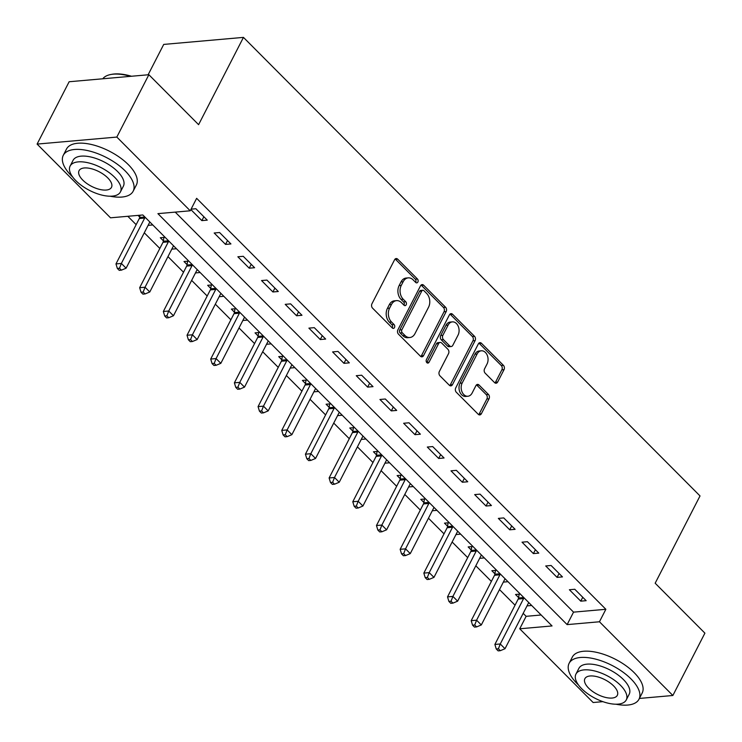 <?xml version="1.0" encoding="UTF-8"?>
<svg xmlns="http://www.w3.org/2000/svg" width="742" height="742" viewBox="0 0 742 742"><rect width="100%" height="100%" fill="white"/><g stroke="black" fill="none" stroke-linecap="round" stroke-linejoin="round"><path stroke-width="1.11" d="M417.876 282.034A2.161 1.567 85 0 0 417.458 279.011L397.703 259.171A3.089 2.235 85 0 0 396.172 258.541A3.089 2.235 85 0 0 394.586 259.746L371.937 303.803A3.089 2.235 85 0 0 372.54 308.125L392.305 327.964A2.161 1.567 85 0 0 393.371 328.4A2.161 1.567 85 0 0 394.484 327.556A2.161 1.567 85 0 0 394.058 324.532L391.507 321.972A9.869 7.16 85 0 1 389.578 308.162L391.47 304.489A9.869 7.16 85 0 1 396.553 300.631A9.869 7.16 85 0 1 401.441 302.634L404 305.203A2.161 1.567 85 0 0 405.067 305.639A2.161 1.567 85 0 0 406.18 304.795A2.161 1.567 85 0 0 405.763 301.771L403.203 299.202A9.869 7.16 85 0 1 401.274 285.401L403.166 281.728A9.869 7.16 85 0 1 408.248 277.87A9.869 7.16 85 0 1 413.136 279.873L415.696 282.433A2.161 1.567 85 0 0 416.772 282.878A2.161 1.567 85 0 0 417.876 282.034M415.641 282.377A2.161 1.567 85 0 0 415.724 282.22A2.161 1.567 85 0 0 415.307 279.196L395.542 259.357A3.089 2.235 85 0 0 395.124 259.023M392.24 327.899A2.161 1.567 85 0 0 392.332 327.751A2.161 1.567 85 0 0 391.906 324.727L389.346 322.158L391.507 321.972M403.936 305.138A2.161 1.567 85 0 0 404.028 304.981A2.161 1.567 85 0 0 403.602 301.966L401.051 299.397L403.203 299.202M494.552 382.594A3.089 2.235 85 0 0 496.083 383.224A3.089 2.235 85 0 0 497.669 382.019L504.022 369.655A3.089 2.235 85 0 0 503.419 365.342L481.475 343.305A3.089 2.235 85 0 0 479.944 342.674A3.089 2.235 85 0 0 478.358 343.88L455.718 387.936A3.089 2.235 85 0 0 456.321 392.258L478.256 414.296A3.089 2.235 85 0 0 479.786 414.917A3.089 2.235 85 0 0 481.382 413.711L489.052 398.779A3.089 2.235 85 0 0 488.449 394.466L479.054 385.033A3.089 2.235 85 0 0 477.533 384.412A3.089 2.235 85 0 0 475.937 385.617L472.135 393.019A8.255 5.982 85 0 1 467.887 396.247A8.255 5.982 85 0 1 462.034 391.906A8.255 5.982 85 0 1 462.183 383.03L477.097 354.027A8.255 5.982 85 0 1 481.345 350.799A8.255 5.982 85 0 1 487.188 355.13A8.255 5.982 85 0 1 487.04 364.016L484.554 368.848A3.089 2.235 85 0 0 485.157 373.161L494.552 382.594M602.884 701.654L593.136 702.516L519.725 628.789L552.048 625.942L142.835 214.967L110.512 217.814L37.1 144.087L69.136 81.75L148.864 74.719L198.596 124.665L243.45 37.388L700.021 495.934L655.167 583.212L704.9 633.149L672.864 695.495L639.391 698.445M148.864 74.719L116.828 137.066L190.24 210.793L157.916 213.64L567.129 624.616L599.453 621.768L672.864 695.495M175.223 212.11L573.538 612.141L605.862 609.293L196.639 198.327L190.24 210.793M605.862 609.293L599.453 621.768M446.183 311.575A3.089 2.235 85 0 0 445.59 307.262L423.645 285.225A3.089 2.235 85 0 0 422.115 284.594A3.089 2.235 85 0 0 420.528 285.8L397.879 329.856A3.089 2.235 85 0 0 398.482 334.169L420.426 356.206A3.089 2.235 85 0 0 421.957 356.837A3.089 2.235 85 0 0 423.543 355.631L446.183 311.575L444.031 311.761A3.089 2.235 85 0 0 443.428 307.448L421.484 285.41A3.089 2.235 85 0 0 421.066 285.076M452.555 314.265L474.5 336.302A3.089 2.235 85 0 1 475.103 340.615L452.462 384.671A3.089 2.235 85 0 1 450.876 385.877A3.089 2.235 85 0 1 449.346 385.256L439.95 375.823A3.089 2.235 85 0 1 439.347 371.501L448.53 353.637A3.089 2.235 85 0 0 447.936 349.324L441.703 343.064A3.089 2.235 85 0 0 440.173 342.442A3.089 2.235 85 0 0 438.587 343.648L429.024 362.244A2.161 1.567 85 0 1 427.911 363.088A2.161 1.567 85 0 1 426.381 361.957A2.161 1.567 85 0 1 426.418 359.629L449.439 314.84A3.089 2.235 85 0 1 451.034 313.634A3.089 2.235 85 0 1 452.555 314.265L450.403 314.45L472.348 336.488L474.5 336.302M190.861 209.578L201.861 220.624L207.25 220.151L195.879 208.734L191.074 209.161M214.178 232.997L225.54 244.415L230.929 243.942L219.567 232.524L214.178 232.997M237.857 256.778L249.229 268.196L254.608 267.723L243.246 256.305L237.857 256.778M261.536 280.559L272.908 291.977L278.296 291.504L266.925 280.086L261.536 280.559M285.216 304.35L296.587 315.758L301.975 315.285L290.604 303.868L285.216 304.35M308.904 328.131L320.266 339.548L325.655 339.066L314.283 327.658L308.904 328.131M332.583 351.912L343.954 363.33L349.334 362.857L337.972 351.439L332.583 351.912M356.262 375.693L367.633 387.111L373.022 386.638L361.651 375.22L356.262 375.693M379.941 399.474L391.312 410.892L396.701 410.419L385.33 399.001L379.941 399.474M403.629 423.265L414.991 434.673L420.38 434.2L409.009 422.792L403.629 423.265M427.309 447.046L438.67 458.463L444.059 457.99L432.697 446.573L427.309 447.046M450.988 470.827L462.359 482.244L467.748 481.771L456.376 470.354L450.988 470.827M474.667 494.608L486.038 506.025L491.427 505.552L480.055 494.135L474.667 494.608M498.355 518.398L509.717 529.807L515.106 529.334L503.735 517.916L498.355 518.398M522.034 542.179L533.396 553.597L538.785 553.115L527.423 541.706L522.034 542.179M545.713 565.961L557.084 577.378L562.464 576.905L551.102 565.487L545.713 565.961M569.392 589.742L580.763 601.159L586.152 600.686L574.781 589.269L569.392 589.742M127.819 216.293L136.157 224.659M144.282 232.821L159.836 248.44M167.961 256.611L183.515 272.231M191.64 280.393L207.194 296.012M215.328 304.174L230.883 319.793M239.007 327.955L254.562 343.574M262.687 351.745L278.241 367.364M286.366 375.526L301.92 391.145M310.054 399.307L325.608 414.926M333.733 423.088L349.287 438.707M357.412 446.87L372.966 462.498M381.091 470.66L396.645 486.279M404.78 494.441L420.324 510.06M428.459 518.222L444.013 533.841M452.138 542.003L467.692 557.622M475.817 565.794L491.371 581.413M499.505 589.575L515.05 605.194M523.184 613.356L526.134 616.324L541.15 614.997M138.049 215.384L139.709 217.054M148.112 225.364L152.778 224.956M165.086 237.319L160.309 237.737L163.388 240.835M171.801 249.145L176.457 248.737M188.774 261.101L183.988 261.527L187.067 264.616M195.48 272.926L200.136 272.518M212.453 284.882L207.667 285.308L210.756 288.406M219.159 296.717L223.815 296.299M236.132 308.672L231.356 309.089L234.435 312.187M242.838 320.498L247.503 320.09M259.811 332.453L255.035 332.87L258.114 335.968M266.526 344.279L271.182 343.871M283.5 356.234L278.714 356.661L281.793 359.749M290.205 368.06L294.862 367.652M307.179 380.015L302.393 380.442L305.481 383.531M313.885 391.841L318.541 391.433M330.858 403.806L326.081 404.223L329.16 407.321M337.564 415.631L342.229 415.214M354.537 427.587L349.76 428.004L352.84 431.102M361.252 439.412L365.908 439.004M378.225 451.368L373.439 451.785L376.519 454.883M384.931 463.193L389.587 462.785M401.904 475.149L397.118 475.576L400.207 478.664M408.61 486.975L413.266 486.567M425.583 498.939L420.807 499.357L423.886 502.455M432.289 510.765L436.955 510.348M449.262 522.72L444.486 523.138L447.565 526.236M455.978 534.546L460.634 534.138M472.951 546.502L468.165 546.919L471.244 550.017M479.657 558.327L484.313 557.919M496.63 570.283L491.844 570.709L494.933 573.798M503.336 582.108L507.992 581.7M520.309 594.064L515.532 594.49L518.612 597.588M527.015 605.889L531.68 605.481M243.45 37.388L163.722 44.418L148.112 74.794M37.1 144.087L116.828 137.066M526.134 616.324L519.725 628.789M573.538 612.141L567.129 624.616M201.861 220.624L203.855 216.747M225.54 244.415L227.534 240.529M249.229 268.196L251.223 264.31M272.908 291.977L274.902 288.1M296.587 315.758L298.581 311.881M320.266 339.548L322.26 335.662M343.954 363.33L345.948 359.443M367.633 387.111L369.627 383.234M391.312 410.892L393.306 407.015M414.991 434.673L416.985 430.796M438.67 458.463L440.674 454.577M462.359 482.244L464.353 478.358M486.038 506.025L488.032 502.148M509.717 529.807L511.711 525.93M533.396 553.597L535.399 549.711M557.084 577.378L559.078 573.492M580.763 601.159L582.758 597.282M408.248 277.87L406.097 278.055A9.869 7.16 85 0 0 401.014 281.914L403.166 281.728M401.051 299.397A9.869 7.16 85 0 1 399.122 285.587L401.014 281.914M396.553 300.631L394.392 300.825A9.869 7.16 85 0 0 389.309 304.674L391.47 304.489M389.346 322.158A9.869 7.16 85 0 1 387.426 308.347L389.309 304.674M420.844 356.55A3.089 2.235 85 0 0 421.391 355.817L444.031 311.761M423.923 290.697A2.161 1.567 85 0 0 422.857 290.261A2.161 1.567 85 0 0 421.744 291.105L401.867 329.782A2.161 1.567 85 0 0 402.294 332.806L404.984 335.505A9.869 7.16 85 0 0 409.881 337.508A9.869 7.16 85 0 0 414.963 333.65L428.551 307.216A9.869 7.16 85 0 0 426.622 293.405L423.923 290.697M422.857 290.261L420.705 290.456A2.161 1.567 85 0 0 419.592 291.3L421.744 291.105M409.881 337.508L407.72 337.703A9.869 7.16 85 0 1 402.832 335.699L400.133 332.991A2.161 1.567 85 0 1 399.715 329.967L419.592 291.3M449.763 385.59A3.089 2.235 85 0 0 450.311 384.857L472.951 340.801A3.089 2.235 85 0 0 472.348 336.488M440.173 342.442L438.021 342.628A3.089 2.235 85 0 0 436.426 343.834L426.873 362.439L429.024 362.244M458.064 335.096A8.255 5.982 85 0 0 458.213 326.211A8.255 5.982 85 0 0 452.36 321.88A8.255 5.982 85 0 0 448.112 325.107L442.863 335.328A3.089 2.235 85 0 0 443.466 339.641L449.689 345.893A3.089 2.235 85 0 0 451.219 346.523A3.089 2.235 85 0 0 452.815 345.318L458.064 335.096M452.36 321.88L450.208 322.074A8.255 5.982 85 0 0 445.961 325.293L448.112 325.107M451.219 346.523L449.068 346.709A3.089 2.235 85 0 1 447.537 346.087L441.305 339.827A3.089 2.235 85 0 1 440.711 335.514L445.961 325.293M481.345 350.799L479.193 350.994A8.255 5.982 85 0 0 474.936 354.212L477.097 354.027M467.887 396.247L465.726 396.432A8.255 5.982 85 0 1 459.882 392.101A8.255 5.982 85 0 1 460.031 383.215L474.936 354.212M478.673 414.63A3.089 2.235 85 0 0 479.221 413.906L486.9 398.973A3.089 2.235 85 0 0 486.298 394.661L476.902 385.228A3.089 2.235 85 0 0 476.485 384.885M494.97 382.937A3.089 2.235 85 0 0 495.517 382.204L501.861 369.841A3.089 2.235 85 0 0 501.267 365.528L479.323 343.49A3.089 2.235 85 0 0 478.905 343.156M140.006 215.217L139.644 217.462A3.144 2.282 -95 0 1 139.301 218.538L115.975 263.92L121.363 263.447L126.103 268.196L149.42 222.813A3.144 2.282 -95 0 1 149.94 222.108M145.005 217.146A3.144 2.282 -95 0 1 144.69 218.055L121.363 263.447L119.499 268.252L117.347 268.446L119.239 270.348L121.4 270.153L119.499 268.252M126.103 268.196L121.4 270.153M117.347 268.446L115.975 263.92M163.936 237.421L163.323 241.252A3.144 2.282 -95 0 1 162.98 242.319L139.663 287.701L145.042 287.228L149.782 291.986L173.109 246.604A3.144 2.282 -95 0 1 173.628 245.89M168.684 240.927A3.144 2.282 -95 0 1 168.369 241.846L145.042 287.228L143.187 292.042L141.026 292.227L142.928 294.129L145.08 293.943L143.187 292.042M149.782 291.986L145.08 293.943M141.026 292.227L139.663 287.701M187.615 261.203L187.003 265.033A3.144 2.282 -95 0 1 186.669 266.1L163.342 311.482L168.731 311.009L173.461 315.767L196.788 270.385A3.144 2.282 -95 0 1 197.307 269.68M192.364 264.708A3.144 2.282 -95 0 1 192.048 265.627L168.731 311.009L166.867 315.823L164.715 316.009L166.607 317.91L168.759 317.724L166.867 315.823M173.461 315.767L168.759 317.724M164.715 316.009L163.342 311.482M211.294 284.984L210.691 288.814A3.144 2.282 -95 0 1 210.348 289.881L187.021 335.263L192.41 334.79L197.149 339.548L220.467 294.166A3.144 2.282 -95 0 1 220.986 293.461M216.043 288.499A3.144 2.282 -95 0 1 215.737 289.408L192.41 334.79L190.546 339.604L188.394 339.79L190.286 341.7L192.438 341.505L190.546 339.604M197.149 339.548L192.438 341.505M188.394 339.79L187.021 335.263M234.982 308.774L234.37 312.595A3.144 2.282 -95 0 1 234.027 313.671L210.7 359.054L216.089 358.572L220.828 363.33L244.146 317.947A3.144 2.282 -95 0 1 244.665 317.242M239.731 312.28A3.144 2.282 -95 0 1 239.416 313.189L216.089 358.572L214.225 363.385L212.073 363.58L213.965 365.481L216.126 365.287L214.225 363.385M220.828 363.33L216.126 365.287M212.073 363.58L210.7 359.054M130.471 76.343A39.28 17.743 -152.8 0 0 110.892 74.488L111.903 74.302A38.334 17.316 27.2 0 1 131.482 76.25M110.892 74.488A39.28 17.743 -152.8 0 0 102.758 78.782M110.104 196.213A39.28 17.743 -152.8 0 0 133.152 191.223A39.28 17.743 -152.8 0 0 125.157 170.892A39.28 17.743 -152.8 0 0 89.467 151.025A39.28 17.743 -152.8 0 0 63.283 155.31A39.28 17.743 -152.8 0 0 71.288 175.641A39.28 17.743 -152.8 0 0 72.642 176.958M133.152 191.223L136.361 184.99A39.28 17.743 -152.8 0 0 128.357 164.659A39.28 17.743 -152.8 0 0 92.667 144.792A39.28 17.743 -152.8 0 0 66.483 149.077L63.283 155.31M70.119 166.078L73.068 160.337A28.279 12.772 27.2 0 1 91.915 157.258A28.279 12.772 27.2 0 1 117.607 171.56A28.279 12.772 27.2 0 1 123.376 186.196L120.427 191.928A28.279 12.772 -152.8 0 0 114.667 177.292A28.279 12.772 -152.8 0 0 88.966 162.99A28.279 12.772 -152.8 0 0 70.119 166.078A28.279 12.772 -152.8 0 0 75.879 180.705A28.279 12.772 -152.8 0 0 101.571 195.016A28.279 12.772 -152.8 0 0 120.427 191.928M82.77 180.102A18.225 8.227 -152.8 0 0 99.335 189.321A18.225 8.227 -152.8 0 0 111.486 187.327A18.225 8.227 -152.8 0 0 107.766 177.904A18.225 8.227 -152.8 0 0 91.21 168.684A18.225 8.227 -152.8 0 0 79.06 170.669A18.225 8.227 -152.8 0 0 82.77 180.102M615.934 704.214A39.28 17.743 -152.8 0 0 638.992 699.233A39.28 17.743 -152.8 0 0 630.988 678.902A39.28 17.743 -152.8 0 0 595.297 659.035A39.28 17.743 -152.8 0 0 569.114 663.32A39.28 17.743 -152.8 0 0 577.118 683.651A39.28 17.743 -152.8 0 0 578.482 684.968M638.992 699.233L642.192 692.991A39.28 17.743 -152.8 0 0 634.187 672.669A39.28 17.743 -152.8 0 0 598.506 652.802A39.28 17.743 -152.8 0 0 572.323 657.087L569.114 663.32M575.95 674.079L578.899 668.347A28.279 12.772 27.2 0 1 597.746 665.259A28.279 12.772 27.2 0 1 623.447 679.57A28.279 12.772 27.2 0 1 629.207 694.206L626.257 699.938A28.279 12.772 -152.8 0 0 620.497 685.302A28.279 12.772 -152.8 0 0 594.806 671A28.279 12.772 -152.8 0 0 575.95 674.079A28.279 12.772 -152.8 0 0 581.709 688.715A28.279 12.772 -152.8 0 0 607.41 703.017A28.279 12.772 -152.8 0 0 626.257 699.938M588.61 688.112A18.225 8.227 -152.8 0 0 605.166 697.332A18.225 8.227 -152.8 0 0 617.316 695.337A18.225 8.227 -152.8 0 0 613.606 685.905A18.225 8.227 -152.8 0 0 597.041 676.695A18.225 8.227 -152.8 0 0 584.891 678.68A18.225 8.227 -152.8 0 0 588.61 688.112M258.661 332.555L258.049 336.386A3.144 2.282 -95 0 1 257.706 337.452L234.389 382.835L239.768 382.362L244.508 387.12L267.834 341.728A3.144 2.282 -95 0 1 268.354 341.023M263.41 336.061A3.144 2.282 -95 0 1 263.095 336.979L239.768 382.362L237.913 387.166L235.752 387.361L237.653 389.262L239.805 389.077L237.913 387.166M244.508 387.12L239.805 389.077M235.752 387.361L234.389 382.835M282.34 356.336L281.728 360.167A3.144 2.282 -95 0 1 281.394 361.233L258.068 406.616L263.456 406.143L268.187 410.901L291.513 365.518A3.144 2.282 -95 0 1 292.033 364.804M287.089 359.842A3.144 2.282 -95 0 1 286.774 360.76L263.456 406.143L261.592 410.957L259.44 411.142L261.332 413.044L263.484 412.858L261.592 410.957M268.187 410.901L263.484 412.858M259.44 411.142L258.068 406.616M306.019 380.117L305.416 383.948A3.144 2.282 -95 0 1 305.073 385.015L281.747 430.397L287.135 429.924L291.866 434.682L315.192 389.3A3.144 2.282 -95 0 1 315.712 388.595M310.768 383.633A3.144 2.282 -95 0 1 310.462 384.542L287.135 429.924L285.271 434.738L283.119 434.923L285.011 436.825L287.163 436.639L285.271 434.738M291.866 434.682L287.163 436.639M283.119 434.923L281.747 430.397M329.708 403.908L329.096 407.729A3.144 2.282 -95 0 1 328.752 408.796L305.426 454.187L310.815 453.705L315.554 458.463L338.871 413.081A3.144 2.282 -95 0 1 339.391 412.376M334.457 407.414A3.144 2.282 -95 0 1 334.141 408.323L310.815 453.705L308.95 458.519L306.798 458.714L308.691 460.615L310.852 460.42L308.95 458.519M315.554 458.463L310.852 460.42M306.798 458.714L305.426 454.187M353.387 427.689L352.775 431.51A3.144 2.282 -95 0 1 352.431 432.586L329.114 477.969L334.494 477.496L339.233 482.244L362.56 436.862A3.144 2.282 -95 0 1 363.079 436.157M358.136 431.195A3.144 2.282 -95 0 1 357.82 432.104L334.494 477.496L332.639 482.3L330.478 482.495L332.379 484.396L334.531 484.201L332.639 482.3M339.233 482.244L334.531 484.201M330.478 482.495L329.114 477.969M377.066 451.47L376.454 455.3A3.144 2.282 -95 0 1 376.12 456.367L352.793 501.75L358.182 501.277L362.912 506.035L386.239 460.652A3.144 2.282 -95 0 1 386.758 459.938M381.815 454.976A3.144 2.282 -95 0 1 381.499 455.894L358.182 501.277L356.318 506.09L354.166 506.276L356.058 508.177L358.21 507.992L356.318 506.09M362.912 506.035L358.21 507.992M354.166 506.276L352.793 501.75M400.745 475.251L400.142 479.082A3.144 2.282 -95 0 1 399.799 480.148L376.472 525.531L381.861 525.058L386.591 529.816L409.918 484.433A3.144 2.282 -95 0 1 410.437 483.728M405.494 478.757A3.144 2.282 -95 0 1 405.188 479.675L381.861 525.058L379.997 529.871L377.845 530.057L379.737 531.958L381.889 531.773L379.997 529.871M386.591 529.816L381.889 531.773M377.845 530.057L376.472 525.531M424.433 499.032L423.821 502.863A3.144 2.282 -95 0 1 423.478 503.929L400.151 549.312L405.54 548.839L410.28 553.597L433.597 508.214A3.144 2.282 -95 0 1 434.116 507.509M429.182 502.547A3.144 2.282 -95 0 1 428.867 503.456L405.54 548.839L403.676 553.653L401.524 553.838L403.416 555.749L405.577 555.554L403.676 553.653M410.28 553.597L405.577 555.554M401.524 553.838L400.151 549.312M448.112 522.822L447.5 526.644A3.144 2.282 -95 0 1 447.157 527.72L423.84 573.102L429.219 572.629L433.959 577.378L457.285 531.995A3.144 2.282 -95 0 1 457.805 531.291M452.861 526.328A3.144 2.282 -95 0 1 452.546 527.237L429.219 572.629L427.364 577.434L425.203 577.628L427.104 579.53L429.256 579.335L427.364 577.434M433.959 577.378L429.256 579.335M425.203 577.628L423.84 573.102M471.791 546.604L471.179 550.434A3.144 2.282 -95 0 1 470.836 551.501L447.519 596.883L452.908 596.41L457.638 601.168L480.964 555.777A3.144 2.282 -95 0 1 481.484 555.072M476.54 550.11A3.144 2.282 -95 0 1 476.225 551.028L452.908 596.41L451.043 601.215L448.891 601.41L450.784 603.311L452.935 603.125L451.043 601.215M457.638 601.168L452.935 603.125M448.891 601.41L447.519 596.883M495.471 570.385L494.868 574.215A3.144 2.282 -95 0 1 494.524 575.282L471.198 620.664L476.587 620.191L481.317 624.949L504.643 579.567A3.144 2.282 -95 0 1 505.163 578.853M500.219 573.891A3.144 2.282 -95 0 1 499.913 574.809L476.587 620.191L474.722 625.005L472.571 625.191L474.463 627.092L476.614 626.907L474.722 625.005M481.317 624.949L476.614 626.907M472.571 625.191L471.198 620.664M519.159 594.166L518.547 597.996A3.144 2.282 -95 0 1 518.204 599.063L494.877 644.446L500.266 643.973L505.005 648.731L528.323 603.348A3.144 2.282 -95 0 1 528.842 602.643M523.908 597.681A3.144 2.282 -95 0 1 523.592 598.59L500.266 643.973L498.401 648.786L496.25 648.972L498.142 650.873L500.303 650.688L498.401 648.786M505.005 648.731L500.303 650.688M496.25 648.972L494.877 644.446M415.307 279.196L417.458 279.011M391.906 324.727L394.058 324.532M403.602 301.966L405.763 301.771M399.122 285.587L401.274 285.401M387.426 308.347L389.578 308.162M395.542 259.357L397.703 259.171M421.391 355.817L423.543 355.631M421.484 285.41L423.645 285.225M443.428 307.448L445.59 307.262M399.715 329.967L401.867 329.782M400.133 332.991L402.294 332.806M402.832 335.699L404.984 335.505M472.951 340.801L475.103 340.615M450.311 384.857L452.462 384.671M436.426 343.834L438.587 343.648M440.711 335.514L442.863 335.328M441.305 339.827L443.466 339.641M447.537 346.087L449.689 345.893M460.031 383.215L462.183 383.03M476.902 385.228L479.054 385.033M486.298 394.661L488.449 394.466M486.9 398.973L489.052 398.779M479.221 413.906L481.382 413.711M479.323 343.49L481.475 343.305M501.267 365.528L503.419 365.342M501.861 369.841L504.022 369.655M495.517 382.204L497.669 382.019M139.644 217.462L144.866 217.007M139.301 218.538L144.69 218.055M163.323 241.252L168.545 240.788M162.98 242.319L168.369 241.846M187.003 265.033L192.224 264.569M186.669 266.1L192.048 265.627M210.691 288.814L215.903 288.36M210.348 289.881L215.737 289.408M234.37 312.595L239.592 312.141M234.027 313.671L239.416 313.189M258.049 336.386L263.271 335.922M257.706 337.452L263.095 336.979M281.728 360.167L286.95 359.703M281.394 361.233L286.774 360.76M305.416 383.948L310.629 383.484M305.073 385.015L310.462 384.542M329.096 407.729L334.317 407.275M328.752 408.796L334.141 408.323M352.775 431.51L357.996 431.056M352.431 432.586L357.82 432.104M376.454 455.3L381.676 454.837M376.12 456.367L381.499 455.894M400.142 479.082L405.355 478.618M399.799 480.148L405.188 479.675M423.821 502.863L429.043 502.408M423.478 503.929L428.867 503.456M447.5 526.644L452.722 526.189M447.157 527.72L452.546 527.237M471.179 550.434L476.401 549.97M470.836 551.501L476.225 551.028M494.868 574.215L500.08 573.751M494.524 575.282L499.913 574.809M518.547 597.996L523.769 597.533M518.204 599.063L523.592 598.59"/></g></svg>
